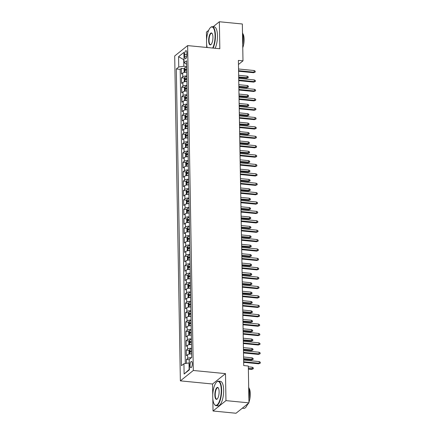 <?xml version="1.0" encoding="UTF-8"?>
<svg xmlns="http://www.w3.org/2000/svg" width="435" height="435" viewBox="0 0 435 435"><rect width="100%" height="100%" fill="white"/><g stroke="black" fill="none" stroke-linecap="round" stroke-linejoin="round"><path stroke-width="0.65" d="M192.303 363.671A3.148 1.082 -84.4 0 0 191.487 361.436A3.148 1.082 -84.4 0 0 190.062 365.465A3.148 1.082 -84.4 0 0 190.873 367.7A3.148 1.082 -84.4 0 0 192.303 363.671M212.813 398.678L213.03 411.004L225.966 400.624L225.499 373.627L212.557 384.007L212.748 394.833M212.557 384.007L180.367 380.859L174.696 55.979L187.637 45.599L193.309 370.479L180.367 380.859M208.653 30.33L206.413 32.13L206.56 40.373M206.625 44.218L206.685 47.458M213.03 411.004L236.02 413.25L248.961 402.87L248.314 366.014L243.72 365.569L238.391 60.405L242.991 60.851L242.344 23.996L219.354 21.75L213.079 26.785M186.718 72.199A3.937 1.174 179 0 0 182.716 73.015L181.438 74.037L181.341 68.404L184.358 68.703M186.784 75.951A3.937 1.174 179 0 0 182.782 76.772L181.504 77.794L184.522 78.088M181.504 77.794L181.602 83.428L182.879 82.405A3.937 1.174 179 0 1 186.881 81.584M187.045 90.975A3.937 1.174 179 0 0 183.043 91.796L181.765 92.818L181.667 87.185L184.685 87.478M187.208 100.365A3.937 1.174 179 0 0 183.206 101.186L181.928 102.209L181.83 96.575L184.853 96.869M187.371 109.756A3.937 1.174 179 0 0 183.369 110.572L182.096 111.599L181.999 105.966L185.016 106.26M187.534 119.146A3.937 1.174 179 0 0 183.532 119.962L182.26 120.99L182.162 115.351L185.179 115.65M187.702 128.537A3.937 1.174 179 0 0 183.7 129.353L182.423 130.375L182.325 124.742L185.343 125.041M187.866 137.922A3.937 1.174 179 0 0 183.864 138.743L182.586 139.766L182.488 134.132L185.506 134.426M188.029 147.313A3.937 1.174 179 0 0 184.027 148.134L182.749 149.156L182.651 143.523L185.669 143.816M188.192 156.703A3.937 1.174 179 0 0 184.19 157.524L182.912 158.547L182.814 152.913L185.832 153.207M188.355 166.094A3.937 1.174 179 0 0 184.353 166.909L183.075 167.937L182.977 162.304L186.001 162.598M188.518 175.484A3.937 1.174 179 0 0 184.516 176.3L183.244 177.328L183.14 171.689L186.164 171.988M188.681 184.875A3.937 1.174 179 0 0 184.679 185.691L183.407 186.713L183.309 181.08L186.327 181.379M188.844 194.266A3.937 1.174 179 0 0 184.848 195.081L183.57 196.103L183.472 190.47L186.49 190.764M189.013 203.651A3.937 1.174 179 0 0 185.011 204.472L183.733 205.494L183.635 199.861L186.653 200.154M189.176 213.041A3.937 1.174 179 0 0 185.174 213.862L183.896 214.885L183.798 209.251L186.816 209.545M189.339 222.432A3.937 1.174 179 0 0 185.337 223.247L184.059 224.275L183.961 218.642L186.979 218.935M189.502 231.822A3.937 1.174 179 0 0 185.5 232.638L184.222 233.666L184.125 228.027L187.148 228.326M189.665 241.213A3.937 1.174 179 0 0 185.663 242.029L184.391 243.051L184.288 237.418L187.311 237.717M189.829 250.603A3.937 1.174 179 0 0 185.827 251.419L184.554 252.441L184.456 246.808L187.474 247.102M189.992 259.989A3.937 1.174 179 0 0 185.995 260.81L184.717 261.832L184.619 256.199L187.637 256.492M190.16 269.379A3.937 1.174 179 0 0 186.158 270.2L184.88 271.222L184.783 265.589L187.8 265.883M190.323 278.77A3.937 1.174 179 0 0 186.321 279.585L185.044 280.613L184.946 274.98L187.963 275.273M190.486 288.16A3.937 1.174 179 0 0 186.484 288.976L185.207 290.004L185.109 284.37L188.127 284.664M190.65 297.551A3.937 1.174 179 0 0 186.648 298.366L185.37 299.389L185.272 293.755L188.295 294.055M190.813 306.941A3.937 1.174 179 0 0 186.811 307.757L185.538 308.779L185.435 303.146L188.458 303.44M190.976 316.327A3.937 1.174 179 0 0 186.974 317.148L185.701 318.17L185.604 312.537L188.621 312.83M191.139 325.717A3.937 1.174 179 0 0 187.142 326.538L185.865 327.56L185.767 321.927L188.785 322.221M191.308 335.108A3.937 1.174 179 0 0 187.306 335.929L186.028 336.951L185.93 331.318L188.948 331.611M191.471 344.498A3.937 1.174 179 0 0 187.469 345.314L186.191 346.342L186.093 340.708L189.111 341.002M191.634 353.889A3.937 1.174 179 0 0 187.632 354.704L186.354 355.727L186.256 350.093L189.274 350.392M184.668 54.544L184.706 56.61A3.05 1.049 -84.4 0 0 185.495 58.779A3.05 1.049 -84.4 0 0 186.876 54.87L186.838 52.804A3.05 1.049 -84.4 0 0 186.049 50.639A3.05 1.049 -84.4 0 0 184.668 54.544L186.871 54.761M184.016 59.698L183.717 59.671L183.831 66.24L178.752 67.006L176.305 68.969L181.487 365.683L183.934 363.72L184.114 374.046L189.426 369.783L189.247 359.451L191.694 357.488L186.517 60.775L184.07 62.738L186.577 64.244M178.752 67.006L178.573 56.675L183.891 52.412L184.07 62.738M181.341 68.404L180.166 69.344L185.305 363.513M191.503 357.641A3.937 1.174 -1 0 0 187.697 358.462L186.419 359.484L186.49 363.334M186.256 350.093L187.534 349.071A3.937 1.174 -1 0 1 191.536 348.256M186.093 340.708L187.371 339.681A3.937 1.174 -1 0 1 191.373 338.865M185.93 331.318L187.208 330.29A3.937 1.174 -1 0 1 191.21 329.474M185.767 321.927L187.045 320.905A3.937 1.174 -1 0 1 191.041 320.084M185.604 312.537L186.876 311.514A3.937 1.174 -1 0 1 190.878 310.693M185.435 303.146L186.713 302.124A3.937 1.174 -1 0 1 190.715 301.303M185.272 293.755L186.55 292.733A3.937 1.174 -1 0 1 190.552 291.918M185.109 284.37L186.387 283.343A3.937 1.174 -1 0 1 190.389 282.527M184.946 274.98L186.224 273.952A3.937 1.174 -1 0 1 190.225 273.136M184.783 265.589L186.06 264.567A3.937 1.174 -1 0 1 190.062 263.746M184.619 256.199L185.897 255.176A3.937 1.174 -1 0 1 189.894 254.355M184.456 246.808L185.729 245.786A3.937 1.174 -1 0 1 189.731 244.965M184.288 237.418L185.566 236.395A3.937 1.174 -1 0 1 189.568 235.58M184.125 228.027L185.402 227.005A3.937 1.174 -1 0 1 189.404 226.189M183.961 218.642L185.239 217.614A3.937 1.174 -1 0 1 189.241 216.799M183.798 209.251L185.076 208.229A3.937 1.174 -1 0 1 189.078 207.408M183.635 199.861L184.913 198.838A3.937 1.174 -1 0 1 188.915 198.017M183.472 190.47L184.75 189.448A3.937 1.174 -1 0 1 188.746 188.627M183.309 181.08L184.581 180.057A3.937 1.174 -1 0 1 188.583 179.242M183.14 171.689L184.418 170.667A3.937 1.174 -1 0 1 188.42 169.851M182.977 162.304L184.255 161.276A3.937 1.174 -1 0 1 188.257 160.461M182.814 152.913L184.092 151.891A3.937 1.174 -1 0 1 188.094 151.07M182.651 143.523L183.929 142.501A3.937 1.174 -1 0 1 187.931 141.679M182.488 134.132L183.766 133.11A3.937 1.174 -1 0 1 187.768 132.289M182.325 124.742L183.603 123.719A3.937 1.174 -1 0 1 187.599 122.904M182.162 115.351L183.434 114.329A3.937 1.174 -1 0 1 187.436 113.513M181.999 105.966L183.271 104.938A3.937 1.174 -1 0 1 187.273 104.123M181.83 96.575L183.108 95.548A3.937 1.174 -1 0 1 187.11 94.732M181.667 87.185L182.945 86.163A3.937 1.174 -1 0 1 186.947 85.342M186.615 66.511L183.831 66.24M225.966 400.624L248.961 402.87M225.499 373.627L193.309 370.479M187.637 45.599L219.827 48.747L219.354 21.75M238.462 64.483L242.991 60.851M184.01 59.432L183.717 59.671L178.573 56.675M189.312 362.986L189.013 362.953L189.127 369.527L189.421 369.293M180.166 69.344L176.305 68.969M186.419 359.484L189.252 359.761M183.934 363.72L189.013 362.953M184.114 374.046L189.127 369.527M238.581 71.253L253.545 72.716L254.176 72.21L238.57 70.688M254.143 70.519L255.209 71.128L255.225 72.063L254.176 72.21L254.143 70.519L238.543 68.996M255.225 72.063L253.545 72.716M185.256 72.264A2.61 0.778 -1 0 1 186.713 71.976M184.63 72.351L184.146 72.096L184.097 69.279L184.777 67.778A2.61 0.778 -1 0 1 186.631 67.278M186.664 69.062A2.61 0.778 179 0 0 185.185 69.361L185.207 70.492A2.61 0.778 -1 0 1 186.68 70.187M185.185 69.361L186.512 69.491A1.327 0.397 -1 0 1 186.669 69.464M247.151 76.13L248.211 76.734L248.227 77.675L246.553 78.327L247.178 77.822L247.151 76.13L238.652 75.298M248.227 77.675L238.679 76.99M246.553 78.327L238.69 77.56M212.688 48.046A12.006 4.127 -84.4 0 0 215.064 35.501A12.006 4.127 -84.4 0 0 210.382 27.655A12.006 4.127 -84.4 0 0 206.533 42.342A12.006 4.127 -84.4 0 0 207.174 47.507M210.382 27.655L210.649 27.405A12.3 4.23 95.6 0 1 212.269 26.704A12.3 4.23 95.6 0 1 215.445 35.442A12.3 4.23 95.6 0 1 213.112 48.089M212.933 37.209A6.003 2.066 95.6 0 1 211.008 44.555A6.003 2.066 95.6 0 1 208.664 40.634A6.003 2.066 95.6 0 1 209.806 34.452A6.003 2.066 95.6 0 1 212.095 33.435A6.003 2.066 95.6 0 1 212.933 37.209M212.198 33.598A5.709 1.963 -84.4 0 0 211.627 33.267A5.709 1.963 -84.4 0 0 209.045 40.575A5.709 1.963 -84.4 0 0 210.518 44.631A5.709 1.963 -84.4 0 0 211.138 44.419M242.496 32.636A12.3 4.23 95.6 0 1 243.219 38.155A12.3 4.23 95.6 0 1 242.708 44.669M242.741 33.604A8.858 3.045 95.6 0 1 244.111 39.346A8.858 3.045 95.6 0 1 242.763 47.692M212.269 26.704L214.292 26.905A12.3 4.23 95.6 0 1 217.467 35.637A12.3 4.23 95.6 0 1 215.14 48.285M221.252 389.961A12.006 4.127 -84.4 0 0 216.57 382.115A12.006 4.127 -84.4 0 0 212.72 396.802A12.006 4.127 -84.4 0 0 214.395 404.354A12.006 4.127 -84.4 0 0 218.968 402.321A12.006 4.127 -84.4 0 0 221.252 389.961M216.57 382.115L216.837 381.865A12.3 4.23 95.6 0 1 218.457 381.163A12.3 4.23 95.6 0 1 221.632 389.901A12.3 4.23 95.6 0 1 216.064 405.648A12.3 4.23 95.6 0 1 214.607 404.648L214.395 404.354M219.12 391.669A6.003 2.066 95.6 0 1 217.195 399.015A6.003 2.066 95.6 0 1 214.852 395.094A6.003 2.066 95.6 0 1 215.994 388.912A6.003 2.066 95.6 0 1 218.283 387.895A6.003 2.066 95.6 0 1 219.12 391.669M218.386 388.058A5.709 1.963 -84.4 0 0 217.815 387.726A5.709 1.963 -84.4 0 0 215.233 395.034A5.709 1.963 -84.4 0 0 216.706 399.091A5.709 1.963 -84.4 0 0 217.326 398.879M248.684 387.096A12.3 4.23 95.6 0 1 249.407 392.62A12.3 4.23 95.6 0 1 248.896 399.129M248.929 388.063A8.858 3.045 95.6 0 1 250.299 393.805A8.858 3.045 95.6 0 1 248.945 402.152M218.457 381.163L220.48 381.364A12.3 4.23 95.6 0 1 223.655 390.097A12.3 4.23 95.6 0 1 218.087 405.85L216.064 405.648M248.428 403.299A8.858 3.045 95.6 0 1 247.292 404.784M247.635 403.936A12.3 4.23 95.6 0 1 243.839 408.367L242.295 408.215M238.744 80.644L253.708 82.106L254.339 81.601L238.733 80.078M254.306 79.909L255.372 80.513L255.388 81.454L254.339 81.601L254.306 79.909L238.706 78.387M255.388 81.454L253.708 82.106M238.907 90.034L253.871 91.497L254.502 90.991L238.897 89.463M254.47 89.3L255.535 89.904L255.552 90.844L254.502 90.991L254.47 89.3L238.869 87.778M255.552 90.844L253.871 91.497M239.071 99.425L254.035 100.887L254.665 100.382L239.065 98.854M254.638 98.691L255.698 99.294L255.715 100.235L254.665 100.382L254.638 98.691L239.032 97.163M255.715 100.235L254.035 100.887M239.234 108.81L254.198 110.272L254.828 109.772L239.228 108.244M254.801 108.081L255.862 108.685L255.878 109.625L254.828 109.772L254.801 108.081L239.196 106.553M255.878 109.625L254.198 110.272M185.419 81.655A2.61 0.778 -1 0 1 186.876 81.361M184.793 81.742L184.309 81.486L184.261 78.67L184.946 77.169A2.61 0.778 -1 0 1 186.794 76.669M186.827 78.452A2.61 0.778 179 0 0 185.348 78.751L185.37 79.877A2.61 0.778 -1 0 1 186.843 79.578M185.348 78.751L186.675 78.882A1.327 0.397 -1 0 1 186.833 78.855M247.314 85.521L248.374 86.125L248.39 87.065L246.716 87.718L247.341 87.212L247.314 85.521L238.815 84.689M248.39 87.065L238.842 86.38M246.716 87.718L238.853 86.946M185.582 91.045A2.61 0.778 -1 0 1 187.039 90.752M184.957 91.132L184.473 90.877L184.424 88.06L185.109 86.56A2.61 0.778 -1 0 1 186.958 86.059M186.99 87.843A2.61 0.778 179 0 0 185.517 88.142L185.533 89.267A2.61 0.778 -1 0 1 187.006 88.968M185.517 88.142L186.838 88.272A1.327 0.397 -1 0 1 186.996 88.245M247.477 94.912L248.543 95.515L248.559 96.456L246.879 97.108L247.51 96.603L247.477 94.912L238.978 94.08M248.559 96.456L239.011 95.771M246.879 97.108L239.016 96.336M185.745 100.436A2.61 0.778 -1 0 1 187.202 100.142M185.12 100.518L184.636 100.262L184.587 97.445L185.272 95.945A2.61 0.778 -1 0 1 187.121 95.45M187.153 97.233A2.61 0.778 179 0 0 185.68 97.532L185.696 98.658A2.61 0.778 -1 0 1 187.175 98.359M185.68 97.532L187.001 97.663A1.327 0.397 -1 0 1 187.159 97.63M247.64 104.302L248.706 104.906L248.722 105.846L247.042 106.493L247.673 105.993L247.64 104.302L239.141 103.47M248.722 105.846L239.174 105.161M247.042 106.493L239.185 105.727M185.914 109.827A2.61 0.778 -1 0 1 187.371 109.533M185.283 109.908L184.799 109.653L184.75 106.836L185.435 105.335A2.61 0.778 -1 0 1 187.284 104.835M187.316 106.624A2.61 0.778 179 0 0 185.843 106.923L185.859 108.049A2.61 0.778 -1 0 1 187.338 107.749M185.843 106.923L187.164 107.053A1.327 0.397 -1 0 1 187.322 107.021M247.803 113.693L248.869 114.296L248.885 115.231L247.205 115.884L247.836 115.378L247.803 113.693L239.304 112.861M248.885 115.231L239.337 114.552M247.205 115.884L239.348 115.117M239.402 118.2L254.366 119.663L254.992 119.157L239.391 117.635M254.964 117.472L256.025 118.075L256.041 119.016L254.992 119.157L254.964 117.472L239.359 115.944M256.041 119.016L254.366 119.663M186.077 119.217A2.61 0.778 -1 0 1 187.534 118.924M185.451 119.299L184.962 119.043L184.913 116.227L185.598 114.726A2.61 0.778 -1 0 1 187.452 114.226M187.48 116.009A2.61 0.778 179 0 0 186.006 116.314L186.028 117.439A2.61 0.778 -1 0 1 187.501 117.14M186.006 116.314L187.327 116.439A1.327 0.397 -1 0 1 187.49 116.411M247.972 123.078L249.032 123.687L249.048 124.622L247.368 125.275L247.999 124.769L247.972 123.078L239.473 122.251M249.048 124.622L239.5 123.937M247.368 125.275L239.511 124.508M239.565 127.591L254.529 129.054L255.155 128.548L239.554 127.025M255.127 126.857L256.188 127.466L256.204 128.401L255.155 128.548L255.127 126.857L239.527 125.334M256.204 128.401L254.529 129.054M186.24 128.602A2.61 0.778 -1 0 1 187.697 128.314M185.614 128.689L185.131 128.434L185.082 125.617L185.761 124.116A2.61 0.778 -1 0 1 187.615 123.616M187.643 125.4A2.61 0.778 179 0 0 186.169 125.699L186.191 126.83A2.61 0.778 -1 0 1 187.664 126.525M186.169 125.699L187.49 125.829A1.327 0.397 -1 0 1 187.654 125.802M248.135 132.468L249.195 133.072L249.211 134.013L247.531 134.665L248.162 134.159L248.135 132.468L239.636 131.636M249.211 134.013L239.663 133.327M247.531 134.665L239.674 133.898M239.728 136.981L254.692 138.444L255.323 137.939L239.718 136.416M255.291 136.247L256.356 136.856L256.373 137.792L255.323 137.939L255.291 136.247L239.69 134.725M256.373 137.792L254.692 138.444M186.403 137.993A2.61 0.778 -1 0 1 187.86 137.699M185.778 138.08L185.294 137.824L185.245 135.008L185.924 133.507A2.61 0.778 -1 0 1 187.779 133.007M187.811 134.79A2.61 0.778 179 0 0 186.332 135.089L186.354 136.22A2.61 0.778 -1 0 1 187.828 135.916M186.332 135.089L187.659 135.22A1.327 0.397 -1 0 1 187.817 135.193M248.298 141.859L249.358 142.462L249.375 143.403L247.7 144.056L248.325 143.55L248.298 141.859L239.799 141.027M249.375 143.403L239.826 142.718M247.7 144.056L239.837 143.284M239.892 146.372L254.856 147.835L255.486 147.329L239.881 145.801M255.454 145.638L256.519 146.242L256.536 147.182L255.486 147.329L255.454 145.638L239.854 144.115M256.536 147.182L254.856 147.835M186.566 147.383A2.61 0.778 -1 0 1 188.023 147.09M185.941 147.47L185.457 147.215L185.408 144.398L186.093 142.898A2.61 0.778 -1 0 1 187.942 142.397M187.974 144.181A2.61 0.778 179 0 0 186.495 144.48L186.517 145.605A2.61 0.778 -1 0 1 187.991 145.306M186.495 144.48L187.822 144.61A1.327 0.397 -1 0 1 187.98 144.583M248.461 151.25L249.521 151.853L249.538 152.794L247.863 153.446L248.488 152.941L248.461 151.25L239.962 150.418M249.538 152.794L239.989 152.109M247.863 153.446L240 152.674M240.055 155.763L255.019 157.225L255.649 156.72L240.044 155.192M255.617 155.029L256.683 155.632L256.699 156.573L255.649 156.72L255.617 155.029L240.017 153.501M256.699 156.573L255.019 157.225M186.729 156.774A2.61 0.778 -1 0 1 188.186 156.48M186.104 156.856L185.62 156.6L185.571 153.783L186.256 152.288A2.61 0.778 -1 0 1 188.105 151.788M188.137 153.571A2.61 0.778 179 0 0 186.658 153.87L186.68 154.996A2.61 0.778 -1 0 1 188.154 154.697M186.658 153.87L187.985 154.001A1.327 0.397 -1 0 1 188.143 153.968M248.624 160.64L249.69 161.244L249.706 162.184L248.026 162.831L248.657 162.331L248.624 160.64L240.125 159.808M249.706 162.184L240.158 161.499M248.026 162.831L240.163 162.065M240.218 165.148L255.182 166.61L255.813 166.11L240.212 164.582M255.785 164.419L256.846 165.023L256.862 165.963L255.813 166.11L255.785 164.419L240.18 162.891M256.862 165.963L255.182 166.61M186.892 166.165A2.61 0.778 -1 0 1 188.35 165.871M186.267 166.246L185.783 165.991L185.734 163.174L186.419 161.673A2.61 0.778 -1 0 1 188.268 161.173M188.301 162.962A2.61 0.778 179 0 0 186.827 163.261L186.843 164.386A2.61 0.778 -1 0 1 188.322 164.087M186.827 163.261L188.148 163.391A1.327 0.397 -1 0 1 188.306 163.359M248.787 170.031L249.853 170.634L249.869 171.569L248.189 172.222L248.82 171.716L248.787 170.031L240.289 169.199M249.869 171.569L240.321 170.89M248.189 172.222L240.332 171.455M240.381 174.538L255.345 176.001L255.976 175.495L240.376 173.973M255.949 173.81L257.009 174.413L257.025 175.354L255.976 175.495L255.949 173.81L240.343 172.282M257.025 175.354L255.345 176.001M187.061 175.555A2.61 0.778 -1 0 1 188.513 175.261M186.43 175.637L185.946 175.381L185.897 172.564L186.582 171.064A2.61 0.778 -1 0 1 188.431 170.563M188.464 172.347A2.61 0.778 179 0 0 186.99 172.651L187.006 173.777A2.61 0.778 -1 0 1 188.485 173.478M186.99 172.651L188.311 172.777A1.327 0.397 -1 0 1 188.469 172.749M248.95 179.416L250.016 180.025L250.033 180.96L248.352 181.612L248.983 181.107L248.95 179.416L240.452 178.589M250.033 180.96L240.484 180.275M248.352 181.612L240.495 180.846M240.55 183.929L255.514 185.392L256.139 184.886L240.539 183.363M256.112 183.195L257.172 183.804L257.188 184.739L256.139 184.886L256.112 183.195L240.506 181.672M257.188 184.739L255.514 185.392M187.224 184.94A2.61 0.778 -1 0 1 188.681 184.652M186.599 185.027L186.109 184.772L186.06 181.955L186.745 180.454A2.61 0.778 -1 0 1 188.6 179.954M188.627 181.738A2.61 0.778 179 0 0 187.153 182.037L187.175 183.168A2.61 0.778 -1 0 1 188.649 182.863M187.153 182.037L188.475 182.167A1.327 0.397 -1 0 1 188.638 182.14M249.119 188.806L250.179 189.41L250.196 190.351L248.516 191.003L249.146 190.497L249.119 188.806L240.62 187.974M250.196 190.351L240.647 189.665M248.516 191.003L240.658 190.236M187.387 194.331A2.61 0.778 -1 0 1 188.844 194.037M186.762 194.418L186.278 194.162L186.229 191.346L186.909 189.845A2.61 0.778 -1 0 1 188.763 189.345M188.79 191.128A2.61 0.778 179 0 0 187.316 191.427L187.338 192.558A2.61 0.778 -1 0 1 188.812 192.254M187.316 191.427L188.638 191.558A1.327 0.397 -1 0 1 188.801 191.53M249.282 198.197L250.342 198.8L250.359 199.741L248.679 200.394L249.309 199.888L249.282 198.197L240.783 197.365M250.359 199.741L240.811 199.056M248.679 200.394L240.821 199.621M187.55 203.721A2.61 0.778 -1 0 1 189.007 203.428M186.925 203.808L186.441 203.553L186.392 200.736L187.072 199.235A2.61 0.778 -1 0 1 188.926 198.735M188.959 200.519A2.61 0.778 179 0 0 187.48 200.818L187.501 201.943A2.61 0.778 -1 0 1 188.975 201.644M187.48 200.818L188.806 200.948A1.327 0.397 -1 0 1 188.964 200.921M249.445 207.587L250.506 208.191L250.522 209.132L248.847 209.784L249.472 209.278L249.445 207.587L240.946 206.755M250.522 209.132L240.974 208.447M248.847 209.784L240.985 209.012M240.713 193.319L255.677 194.782L256.302 194.276L240.702 192.754M256.275 192.585L257.335 193.194L257.351 194.13L256.302 194.276L256.275 192.585L240.675 191.063M257.351 194.13L255.677 194.782M240.876 202.71L255.84 204.173L256.471 203.667L240.865 202.139M256.438 201.976L257.504 202.579L257.52 203.52L256.471 203.667L256.438 201.976L240.838 200.453M257.52 203.52L255.84 204.173M241.039 212.101L256.003 213.563L256.634 213.058L241.028 211.53M256.601 211.367L257.667 211.97L257.683 212.911L256.634 213.058L256.601 211.367L241.001 209.839M257.683 212.911L256.003 213.563M187.713 213.112A2.61 0.778 -1 0 1 189.171 212.818M187.088 213.199L186.604 212.938L186.555 210.121L187.24 208.626A2.61 0.778 -1 0 1 189.089 208.126M189.122 209.909A2.61 0.778 179 0 0 187.643 210.208L187.664 211.334A2.61 0.778 -1 0 1 189.138 211.035M187.643 210.208L188.969 210.339A1.327 0.397 -1 0 1 189.127 210.306M249.608 216.978L250.669 217.582L250.685 218.522L249.01 219.169L249.636 218.669L249.608 216.978L241.11 216.146M250.685 218.522L241.137 217.837M249.01 219.169L241.148 218.403M241.202 221.486L256.166 222.954L256.797 222.448L241.191 220.92M256.764 220.757L257.83 221.361L257.846 222.301L256.797 222.448L256.764 220.757L241.164 219.229M257.846 222.301L256.166 222.954M187.876 222.502A2.61 0.778 -1 0 1 189.334 222.209M187.251 222.584L186.767 222.328L186.718 219.512L187.403 218.011A2.61 0.778 -1 0 1 189.252 217.516M189.285 219.3A2.61 0.778 179 0 0 187.806 219.599L187.828 220.724A2.61 0.778 -1 0 1 189.301 220.425M187.806 219.599L189.133 219.729A1.327 0.397 -1 0 1 189.29 219.697M249.772 226.369L250.837 226.972L250.854 227.907L249.173 228.56L249.804 228.054L249.772 226.369L241.273 225.537M250.854 227.907L241.305 227.228M249.173 228.56L241.311 227.793M241.365 230.876L256.329 232.339L256.96 231.833L241.36 230.311M256.933 230.148L257.993 230.751L258.009 231.692L256.96 231.833L256.933 230.148L241.327 228.62M258.009 231.692L256.329 232.339M188.04 231.893A2.61 0.778 -1 0 1 189.497 231.599M187.414 231.975L186.93 231.719L186.881 228.902L187.567 227.402A2.61 0.778 -1 0 1 189.415 226.901M189.448 228.685A2.61 0.778 179 0 0 187.974 228.989L187.991 230.115A2.61 0.778 -1 0 1 189.47 229.816M187.974 228.989L189.296 229.114A1.327 0.397 -1 0 1 189.453 229.087M249.935 235.754L251 236.363L251.017 237.298L249.337 237.95L249.967 237.445L249.935 235.754L241.436 234.927M251.017 237.298L241.468 236.613M249.337 237.95L241.479 237.184M241.528 240.267L256.492 241.729L257.123 241.224L241.523 239.701M257.096 239.533L258.156 240.142L258.172 241.077L257.123 241.224L257.096 239.533L241.49 238.01M258.172 241.077L256.492 241.729M188.208 241.278A2.61 0.778 -1 0 1 189.66 240.99M187.577 241.365L187.093 241.11L187.045 238.293L187.73 236.792A2.61 0.778 -1 0 1 189.578 236.292M189.611 238.075A2.61 0.778 179 0 0 188.137 238.375L188.154 239.506A2.61 0.778 -1 0 1 189.633 239.206M188.137 238.375L189.459 238.505A1.327 0.397 -1 0 1 189.617 238.478M250.098 245.144L251.164 245.748L251.18 246.688L249.5 247.341L250.13 246.835L250.098 245.144L241.599 244.312M251.18 246.688L241.632 246.003M249.5 247.341L241.642 246.574M241.697 249.657L256.661 251.12L257.286 250.614L241.686 249.092M257.259 248.923L258.319 249.532L258.336 250.468L257.286 250.614L257.259 248.923L241.653 247.401M258.336 250.468L256.661 251.12M188.371 250.669A2.61 0.778 -1 0 1 189.829 250.375M187.746 250.756L187.257 250.5L187.208 247.684L187.893 246.183A2.61 0.778 -1 0 1 189.747 245.683M189.774 247.466A2.61 0.778 179 0 0 188.301 247.765L188.322 248.896A2.61 0.778 -1 0 1 189.796 248.592M188.301 247.765L189.622 247.896A1.327 0.397 -1 0 1 189.785 247.868M250.266 254.535L251.327 255.138L251.343 256.079L249.663 256.732L250.294 256.226L250.266 254.535L241.768 253.703M251.343 256.079L241.795 255.394M249.663 256.732L241.806 255.959M241.86 259.048L256.824 260.511L257.449 260.005L241.849 258.477M257.422 258.314L258.482 258.917L258.499 259.858L257.449 260.005L257.422 258.314L241.822 256.791M258.499 259.858L256.824 260.511M188.534 260.059A2.61 0.778 -1 0 1 189.992 259.766M187.909 260.146L187.425 259.891L187.376 257.074L188.056 255.573A2.61 0.778 -1 0 1 189.91 255.073M189.937 256.857A2.61 0.778 179 0 0 188.464 257.156L188.485 258.281A2.61 0.778 -1 0 1 189.959 257.982M188.464 257.156L189.785 257.286A1.327 0.397 -1 0 1 189.948 257.259M250.429 263.925L251.49 264.529L251.506 265.47L249.826 266.122L250.457 265.616L250.429 263.925L241.931 263.093M251.506 265.47L241.958 264.784M249.826 266.122L241.969 265.35M242.023 268.438L256.987 269.901L257.618 269.395L242.012 267.868M257.585 267.704L258.651 268.308L258.667 269.249L257.618 269.395L257.585 267.704L241.985 266.176M258.667 269.249L256.987 269.901M188.698 269.45A2.61 0.778 -1 0 1 190.155 269.156M188.072 269.537L187.588 269.276L187.539 266.459L188.219 264.964A2.61 0.778 -1 0 1 190.073 264.464M190.106 266.247A2.61 0.778 179 0 0 188.627 266.546L188.649 267.672A2.61 0.778 -1 0 1 190.122 267.373M188.627 266.546L189.954 266.677A1.327 0.397 -1 0 1 190.111 266.644M250.593 273.316L251.653 273.919L251.669 274.86L249.994 275.507L250.62 275.007L250.593 273.316L242.094 272.484M251.669 274.86L242.121 274.175M249.994 275.507L242.132 274.741M242.186 277.824L257.15 279.292L257.781 278.786L242.175 277.258M257.748 277.095L258.814 277.699L258.83 278.639L257.781 278.786L257.748 277.095L242.148 275.567M258.83 278.639L257.15 279.292M188.861 278.84A2.61 0.778 -1 0 1 190.318 278.547M188.235 278.922L187.751 278.666L187.702 275.85L188.388 274.349A2.61 0.778 -1 0 1 190.236 273.854M190.269 275.638A2.61 0.778 179 0 0 188.79 275.937L188.812 277.062A2.61 0.778 -1 0 1 190.285 276.763M188.79 275.937L190.117 276.067A1.327 0.397 -1 0 1 190.274 276.035M250.756 282.706L251.816 283.31L251.832 284.245L250.158 284.898L250.783 284.392L250.756 282.706L242.257 281.875M251.832 284.245L242.284 283.566M250.158 284.898L242.295 284.131M242.349 287.214L257.313 288.677L257.944 288.177L242.338 286.649M257.911 286.486L258.977 287.089L258.994 288.03L257.944 288.177L257.911 286.486L242.311 284.958M258.994 288.03L257.313 288.677M242.512 296.605L257.476 298.067L258.107 297.562L242.507 296.039M258.08 295.876L259.14 296.48L259.157 297.415L258.107 297.562L258.08 295.876L242.474 294.348M259.157 297.415L257.476 298.067M242.676 305.995L257.64 307.458L258.27 306.952L242.67 305.43M258.243 305.261L259.303 305.87L259.32 306.805L258.27 306.952L258.243 305.261L242.638 303.739M259.32 306.805L257.64 307.458M189.024 288.231A2.61 0.778 -1 0 1 190.481 287.937M188.398 288.313L187.915 288.057L187.866 285.24L188.551 283.74A2.61 0.778 -1 0 1 190.399 283.239M190.432 285.023A2.61 0.778 179 0 0 188.953 285.327L188.975 286.453A2.61 0.778 -1 0 1 190.448 286.154M188.953 285.327L190.28 285.452A1.327 0.397 -1 0 1 190.438 285.425M250.919 292.092L251.985 292.701L252.001 293.636L250.321 294.288L250.951 293.783L250.919 292.092L242.42 291.265M252.001 293.636L242.453 292.951M250.321 294.288L242.458 293.522M189.187 297.622A2.61 0.778 -1 0 1 190.644 297.328M188.562 297.703L188.078 297.448L188.029 294.631L188.714 293.13A2.61 0.778 -1 0 1 190.563 292.63M190.595 294.413A2.61 0.778 179 0 0 189.122 294.718L189.138 295.844A2.61 0.778 -1 0 1 190.617 295.544M189.122 294.718L190.443 294.843A1.327 0.397 -1 0 1 190.601 294.816M251.082 301.482L252.148 302.086L252.164 303.026L250.484 303.679L251.115 303.173L251.082 301.482L242.583 300.65M252.164 303.026L242.616 302.341M250.484 303.679L242.627 302.912M189.35 307.007A2.61 0.778 -1 0 1 190.807 306.713M188.725 307.094L188.241 306.838L188.192 304.022L188.877 302.521A2.61 0.778 -1 0 1 190.726 302.021M190.758 303.804A2.61 0.778 179 0 0 189.285 304.103L189.301 305.234A2.61 0.778 -1 0 1 190.78 304.93M189.285 304.103L190.606 304.234A1.327 0.397 -1 0 1 190.764 304.206M251.245 310.873L252.311 311.476L252.327 312.417L250.647 313.069L251.278 312.564L251.245 310.873L242.746 310.041M252.327 312.417L242.779 311.732M250.647 313.069L242.79 312.297M242.844 315.386L257.808 316.849L258.433 316.343L242.833 314.815M258.406 314.652L259.467 315.255L259.483 316.196L258.433 316.343L258.406 314.652L242.801 313.129M259.483 316.196L257.808 316.849M189.519 316.397A2.61 0.778 -1 0 1 190.976 316.104M188.893 316.484L188.404 316.229L188.355 313.412L189.04 311.911A2.61 0.778 -1 0 1 190.894 311.411M190.921 313.195A2.61 0.778 179 0 0 189.448 313.494L189.47 314.619A2.61 0.778 -1 0 1 190.943 314.32M189.448 313.494L190.769 313.624A1.327 0.397 -1 0 1 190.932 313.597M251.414 320.263L252.474 320.867L252.49 321.808L250.81 322.46L251.441 321.954L251.414 320.263L242.915 319.431M252.49 321.808L242.942 321.122M250.81 322.46L242.953 321.688M243.007 324.776L257.971 326.239L258.597 325.733L242.996 324.205M258.569 324.042L259.63 324.646L259.646 325.587L258.597 325.733L258.569 324.042L242.969 322.514M259.646 325.587L257.971 326.239M189.682 325.788A2.61 0.778 -1 0 1 191.139 325.494M189.056 325.875L188.572 325.614L188.524 322.797L189.203 321.302A2.61 0.778 -1 0 1 191.057 320.802M191.085 322.585A2.61 0.778 179 0 0 189.611 322.884L189.633 324.01A2.61 0.778 -1 0 1 191.106 323.711M189.611 322.884L190.932 323.015A1.327 0.397 -1 0 1 191.095 322.987M251.577 329.654L252.637 330.257L252.653 331.198L250.973 331.845L251.604 331.345L251.577 329.654L243.078 328.822M252.653 331.198L243.105 330.513M250.973 331.845L243.116 331.078M243.17 334.162L258.134 335.63L258.765 335.124L243.16 333.596M258.733 333.433L259.798 334.036L259.815 334.977L258.765 335.124L258.733 333.433L243.132 331.905M259.815 334.977L258.134 335.63M189.845 335.178A2.61 0.778 -1 0 1 191.302 334.885M189.22 335.26L188.736 335.004L188.687 332.188L189.366 330.687A2.61 0.778 -1 0 1 191.221 330.192M191.253 331.976A2.61 0.778 179 0 0 189.774 332.275L189.796 333.4A2.61 0.778 -1 0 1 191.269 333.101M189.774 332.275L191.101 332.405A1.327 0.397 -1 0 1 191.259 332.373M251.74 339.044L252.8 339.648L252.817 340.583L251.142 341.236L251.767 340.73L251.74 339.044L243.241 338.212M252.817 340.583L243.268 339.904M251.142 341.236L243.279 340.469M243.334 343.552L258.298 345.015L258.928 344.515L243.323 342.987M258.896 342.823L259.961 343.427L259.978 344.368L258.928 344.515L258.896 342.823L243.295 341.296M259.978 344.368L258.298 345.015M190.008 344.569A2.61 0.778 -1 0 1 191.465 344.275M189.383 344.65L188.899 344.395L188.85 341.578L189.535 340.078A2.61 0.778 -1 0 1 191.384 339.577M191.416 341.361A2.61 0.778 179 0 0 189.937 341.665L189.959 342.791A2.61 0.778 -1 0 1 191.433 342.492M189.937 341.665L191.264 341.79A1.327 0.397 -1 0 1 191.422 341.763M251.903 348.43L252.963 349.039L252.98 349.974L251.305 350.626L251.93 350.121L251.903 348.43L243.404 347.603M252.98 349.974L243.431 349.289M251.305 350.626L243.442 349.86M243.497 352.943L258.461 354.405L259.091 353.9L243.486 352.377M259.059 352.214L260.125 352.818L260.141 353.753L259.091 353.9L259.059 352.214L243.459 350.686M260.141 353.753L258.461 354.405M190.171 353.959A2.61 0.778 -1 0 1 191.628 353.666M189.546 354.041L189.062 353.785L189.013 350.969L189.698 349.468A2.61 0.778 -1 0 1 191.547 348.968M191.579 350.751A2.61 0.778 179 0 0 190.1 351.056L190.122 352.181A2.61 0.778 -1 0 1 191.596 351.882M190.1 351.056L191.427 351.181A1.327 0.397 -1 0 1 191.585 351.154M252.066 357.82L253.132 358.424L253.148 359.364L251.468 360.017L252.099 359.511L252.066 357.82L243.567 356.988M253.148 359.364L243.6 358.679M251.468 360.017L243.605 359.25M243.66 362.333L258.624 363.796L259.255 363.29L243.654 361.768M259.227 361.599L260.288 362.208L260.304 363.143L259.255 363.29L259.227 361.599L243.622 360.077M260.304 363.143L258.624 363.796M189.785 359.022L189.861 358.859A2.61 0.778 -1 0 1 190.242 358.657M189.263 360.175L189.225 362.975M252.229 367.211L253.295 367.814L253.311 368.755L251.631 369.407L252.262 368.902L252.229 367.211L248.331 366.83M253.311 368.755L248.358 368.521M251.631 369.407L248.369 369.087M182.782 76.772L182.716 73.015M187.697 358.462L187.632 354.704M187.534 349.071L187.469 345.314M187.371 339.681L187.306 335.929M187.208 330.29L187.142 326.538M187.045 320.905L186.974 317.148M186.876 311.514L186.811 307.757M186.713 302.124L186.648 298.366M186.55 292.733L186.484 288.976M186.387 283.343L186.321 279.585M186.224 273.952L186.158 270.2M186.06 264.567L185.995 260.81M185.897 255.176L185.827 251.419M185.729 245.786L185.663 242.029M185.566 236.395L185.5 232.638M185.402 227.005L185.337 223.247M185.239 217.614L185.174 213.862M185.076 208.229L185.011 204.472M184.913 198.838L184.848 195.081M184.75 189.448L184.679 185.691M184.581 180.057L184.516 176.3M184.418 170.667L184.353 166.909M184.255 161.276L184.19 157.524M184.092 151.891L184.027 148.134M183.929 142.501L183.864 138.743M183.766 133.11L183.7 129.353M183.603 123.719L183.532 119.962M183.434 114.329L183.369 110.572M183.271 104.938L183.206 101.186M183.108 95.548L183.043 91.796M182.945 86.163L182.879 82.405M186.686 56.806L184.706 56.61M184.761 67.816L184.842 72.319M184.924 77.207L185.005 81.709M185.087 86.598L185.169 91.1M185.256 95.983L185.332 100.485M185.419 105.373L185.495 109.876M185.582 114.764L185.658 119.266M185.745 124.154L185.827 128.657M185.908 133.545L185.99 138.047M186.071 142.936L186.153 147.438M186.234 152.321L186.316 156.823M186.403 161.711L186.479 166.213M186.566 171.102L186.642 175.604M186.729 180.492L186.805 184.995M186.892 189.883L186.974 194.385M187.055 199.273L187.137 203.776M187.219 208.659L187.3 213.166M187.382 218.049L187.463 222.551M187.55 227.44L187.626 231.942M187.713 236.83L187.79 241.333M187.876 246.221L187.953 250.723M188.04 255.611L188.116 260.114M188.203 264.997L188.284 269.504M188.366 274.387L188.447 278.889M188.529 283.778L188.611 288.28M188.698 293.168L188.774 297.671M188.861 302.559L188.937 307.061M189.024 311.949L189.1 316.452M189.187 321.334L189.263 325.842M189.35 330.725L189.432 335.227M189.513 340.116L189.595 344.618M189.676 349.506L189.758 354.008"/></g></svg>
